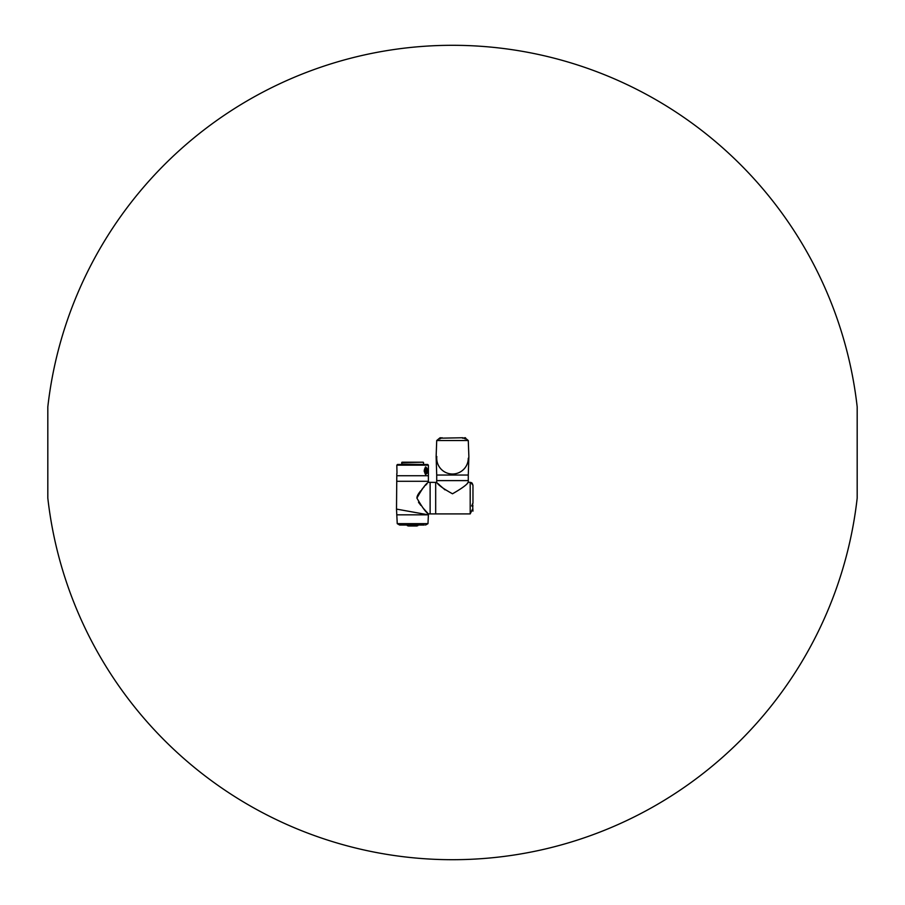 <?xml version="1.0" encoding="UTF-8"?>
<svg xmlns="http://www.w3.org/2000/svg" width="905" height="905" viewBox="0 0 905 905"><rect width="100%" height="100%" fill="white"/><g stroke="black" fill="none" stroke-linecap="round" stroke-linejoin="round"><path stroke-width="1.36" d="M468.281 458.224A15.781 15.781 0 0 1 451.652 473.982A15.781 15.781 0 0 1 436.81 456.516M440.859 438.122L439.547 438.88M439.547 439.004L442.16 437.749C438.88 439.083 438.325 439.083 440.486 437.749L441.414 437.896M465.453 438.88L464.141 438.122M462.546 438.19L465.374 437.93C466.38 439.151 465.532 439.095 462.84 437.749L465.453 439.004M472.376 509.413L470.193 513.904L470.193 482.331L468.281 482.275L468.281 475.046L436.719 475.046L436.719 480.6L468.281 480.6L436.719 480.6L436.719 482.32C437.93 484.82 443.201 488.643 452.5 493.791C461.765 488.474 467.025 484.639 468.281 482.275L467.399 483.123M472.512 504.176L472.964 506.019C471.641 506.619 471.641 505.657 472.964 503.123L472.964 485.216L471.652 482.75M471.629 505.906L472.252 506.178L472.274 504.571M472.964 511.121L472.568 503.633M472.772 503.7L472.252 506.178M428.303 482.433L428.404 482.331C425.893 483.553 422.069 488.813 416.922 498.112C422.239 507.377 426.085 512.637 428.438 513.904L470.193 513.904M445.022 489.877L440.169 485.612M439.717 485.193L438.167 483.723M436.821 482.422L430.124 482.331L430.124 513.904L430.124 482.331L428.404 482.331L428.393 475.736L396.82 475.736L428.393 475.736L428.393 465.159L396.82 465.159L396.99 473.315M417.805 525.036L417.805 525.737L407.397 525.737L407.397 525.036M416.911 525.737L408.302 525.737M416.911 525.975L408.302 525.975M428.167 514.798L428.088 513.52M427.884 513.316L427.115 512.479M427.07 512.445L423.834 508.882M423.812 508.848L423.201 508.169M420.882 505.42L420.429 504.854M419.875 504.142L418.936 502.863M418.902 502.807L418.506 502.218M416.934 498.169L417.058 496.856M417.194 496.347L417.782 494.99M417.839 494.877L418.404 493.926M418.8 493.327L419.32 492.592M419.773 491.992L420.723 490.781M421.775 489.515L423.144 487.953M423.755 487.275L424.287 486.675M425.531 485.329L427.002 483.779M396.503 509.096L396.797 514.843L428.404 514.843L396.503 509.096L396.82 473.485M428.404 514.843L427.975 523.656L397.238 523.656L399.637 525.036L424.23 525.036M425.429 469.197A1.561 0.781 90 0 0 425.226 469.152A1.561 0.781 90 0 0 424.445 470.713A1.561 0.781 90 0 0 425.226 472.274A1.561 0.781 90 0 0 425.429 472.218M425.814 472.229L425.735 472.387A2.432 1.21 -90 0 0 425.803 472.229A1.912 0.95 -90 0 1 424.796 472.41A1.912 0.95 -90 0 1 424.264 470.713A1.912 0.95 -90 0 1 424.796 469.005A1.912 0.95 -90 0 1 425.791 469.175L425.735 469.028A2.432 1.21 -90 0 1 425.803 469.186M424.92 468.281A2.432 1.21 -90 0 1 425.735 469.028M425.735 472.387A2.432 1.21 -90 0 1 424.92 473.134M401.673 462.557L423.189 462.206L402.024 462.206L401.673 464.118L423.879 464.469M426.244 471.731A3.122 1.561 -90 0 1 425.327 473.62M425.327 467.795A3.122 1.561 -90 0 1 426.244 469.684M424.762 468.428L426.119 467.41L427.432 470.713L426.119 474.005L424.762 472.998M426.119 467.41L426.119 467.41C424.558 464.333 424.502 476.992 426.119 474.005L426.119 474.005M428.393 465.159L427.692 464.469L397.51 464.469L396.82 465.159M427.692 470.713C427.103 474.718 425.95 474.944 424.23 471.392C425.384 466.46 426.538 466.233 427.692 470.713M47.818 477.082L47.818 406.888A407.25 407.25 0 0 1 857.182 406.888L857.182 498.112A407.25 407.25 0 0 1 47.818 498.112L47.818 477.082M468.281 475.046L468.869 456.652L468.281 440.531L436.719 440.531L440.011 437.805M435.678 513.904L435.678 482.331M396.82 481.29L428.393 481.29M424.943 470.86C426.346 465.905 426.821 475.148 424.943 470.86M425.101 469.786L425.101 471.641M426.097 471.958A1.561 0.781 -90 0 1 425.633 472.274A1.561 0.781 -90 0 1 424.852 470.86A1.561 0.781 -90 0 1 424.852 470.713A1.561 0.781 -90 0 1 425.633 469.152A1.561 0.781 -90 0 1 426.097 469.469M462.84 437.749L442.217 438.144M464.989 437.805L468.281 440.531M464.514 437.749L465.509 437.749M436.719 475.046L436.131 456.652L436.719 440.531M471.448 483.372L472.964 485.216L472.161 483.191M470.193 482.331L471.618 482.727M396.797 514.843L397.238 523.656M427.975 523.656L425.565 525.036M425.226 469.152L425.226 472.274M423.529 462.557L423.529 464.118"/></g></svg>
